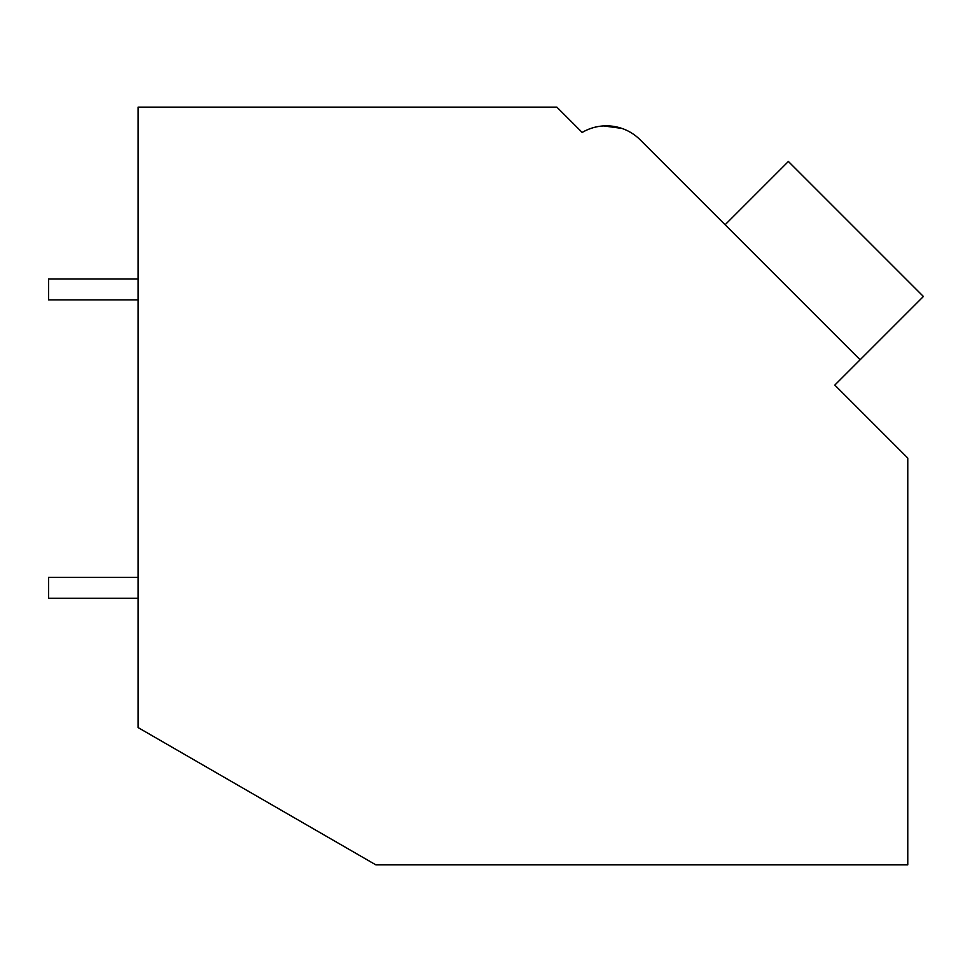 <?xml version="1.0" encoding="UTF-8"?>
<svg xmlns="http://www.w3.org/2000/svg" width="972" height="972" viewBox="0 0 972 972"><rect width="100%" height="100%" fill="white"/><g stroke="black" fill="none" stroke-linecap="round" stroke-linejoin="round"><path stroke-width="1.46" d="M138.097 107.127L556.847 107.127L582.167 132.447A47.737 47.737 0 0 1 640.159 139.81L860.111 359.774L834.802 385.082L907.775 458.055L907.775 864.873L375.885 864.873L138.097 727.578L138.097 107.127M577.441 127.721L582.167 132.447M621.74 128.353L603.466 125.923M621.813 128.389L603.551 125.91M716.668 216.319L640.159 139.81L716.668 216.319M725.112 224.763L788.389 161.474L923.4 296.484L860.111 359.774M138.097 598.23L48.6 598.23L48.6 577.344L138.097 577.344M138.097 299.898L48.6 299.898L48.6 279.025L138.097 279.025"/></g></svg>
